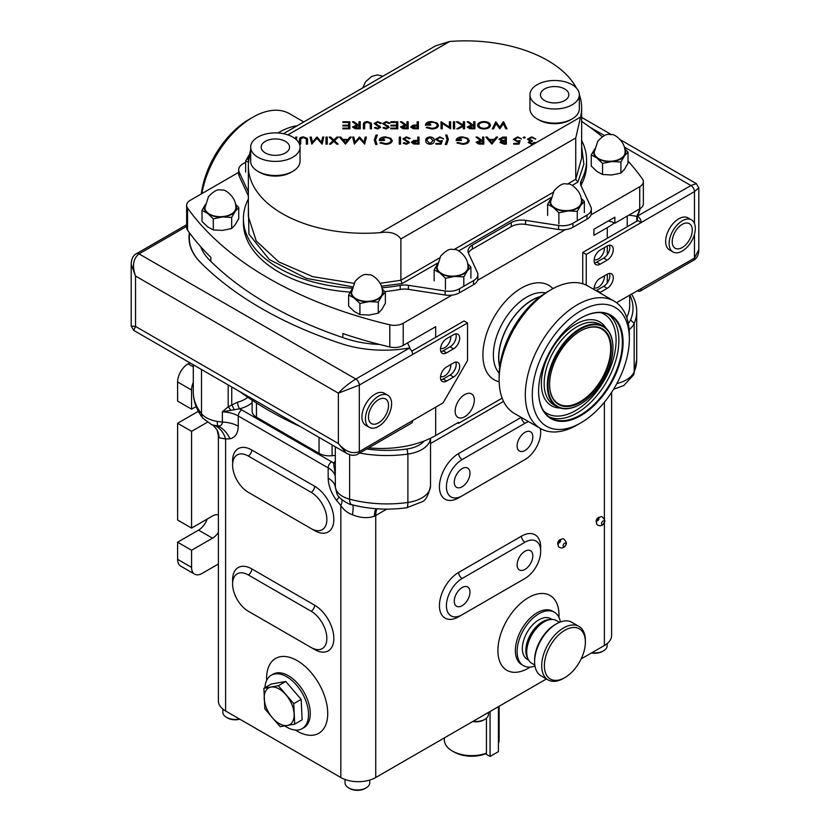 <?xml version="1.0" encoding="UTF-8"?>
<svg xmlns="http://www.w3.org/2000/svg" width="830" height="830" viewBox="0 0 830 830"><rect width="100%" height="100%" fill="white"/><g stroke="black" fill="none" stroke-linecap="round" stroke-linejoin="round"><path stroke-width="1.25" d="M451.914 295.138L403.214 323.254A12.346 7.128 180 0 1 389.81 324.81A370.284 213.777 180 0 1 187.57 208.05A12.346 7.128 180 0 1 186.646 205.342A12.346 7.128 180 0 1 190.267 200.31L238.667 172.36M210.83 261.367L210.83 257.341A370.284 213.777 180 0 1 187.57 230.221A12.346 7.128 180 0 1 186.646 227.513L186.646 205.342M435.677 337.343L435.677 326.688L403.214 345.425A12.346 7.128 180 0 1 389.81 346.982A370.284 213.777 180 0 1 342.842 333.556L342.842 337.592M614.864 217.19L593.917 229.277L593.917 235.326L607.28 227.617A76.526 44.177 0 0 0 614.314 222.938A14.816 8.549 180 0 1 614.864 223.239L614.864 217.19M627.999 161.03A370.284 213.777 180 0 1 642.43 178.958A12.346 7.128 180 0 1 643.354 181.666L643.354 203.838A12.346 7.128 180 0 1 639.733 208.87L614.864 223.239M643.354 181.666A12.346 7.128 180 0 1 639.733 186.709L591.043 214.814M565.375 229.64L477.582 280.322M608.224 221.019A14.816 8.549 180 0 1 614.314 222.938M581.643 121.367A370.284 213.777 180 0 1 602.331 136.753M231.663 217.439L222.471 216.962L213.289 218.84L207.645 213.424L202.001 210.353L202.001 221.454L207.645 226.86L213.289 229.931L222.471 230.408L231.663 228.53L235.201 224.764L238.739 218.653L238.739 207.552L235.201 211.328L231.663 217.439L231.663 228.53M620.913 162.006L611.731 161.539L602.538 163.406L596.905 158.001L591.261 154.93L591.261 166.021L596.905 171.437L602.538 174.507L611.731 174.974L620.913 173.107L624.451 169.33L627.999 163.22L627.999 152.129L624.451 155.895L620.913 162.006L620.913 173.107M378.283 302.089L369.101 301.622L359.919 303.49L354.275 298.074L348.631 295.003L348.631 306.104L354.275 311.509L359.919 314.591L369.101 315.058L378.283 313.19L381.821 309.414L385.369 303.303L385.369 292.202L381.821 295.978L378.283 302.089L378.283 313.19M213.289 218.84L213.289 229.931M202.001 210.353L205.55 204.242M235.45 204.128L238.739 207.552M602.538 163.406L602.538 174.507M591.261 154.93L594.799 148.809M624.71 148.705L627.999 152.129M359.919 303.49L359.919 314.591M348.631 295.003L352.169 288.892M382.08 288.778L385.369 292.202M467.612 263.587L470.901 267.011L467.352 270.788L463.814 276.898L454.633 276.421L445.44 278.299L445.44 289.39M445.44 278.299L439.807 272.883L434.163 269.812L434.163 280.903M434.163 269.812L437.701 263.701M470.901 267.011L470.901 278.112M463.814 276.898L463.814 286.257M248.564 162.286L245.649 160.968L245.649 172.069M245.649 160.968L249.187 154.857M581.073 198.079L584.351 201.503L580.813 205.28L577.275 211.391L568.093 210.924L558.901 212.791L558.901 223.882M558.901 212.791L553.257 207.376L547.624 204.305L547.624 215.406M547.624 204.305L551.162 198.194M584.351 201.503L584.351 212.605M577.275 211.391L577.275 220.749M235.575 204.813A16.05 9.265 0 0 1 235.201 211.328A16.05 9.265 180 0 1 222.471 216.962A16.05 9.265 180 0 1 207.645 213.424A16.05 9.265 180 0 1 205.176 204.813M624.824 149.39A16.05 9.265 0 0 1 624.451 155.895A16.05 9.265 180 0 1 611.731 161.539A16.05 9.265 180 0 1 596.905 158.001A16.05 9.265 180 0 1 594.425 149.39M382.194 289.473A16.05 9.265 0 0 1 381.821 295.978A16.05 9.265 180 0 1 369.101 301.622A16.05 9.265 180 0 1 354.275 298.074A16.05 9.265 180 0 1 351.796 289.473M467.726 264.272A16.05 9.265 0 0 1 467.352 270.788A16.05 9.265 180 0 1 454.633 276.421A16.05 9.265 180 0 1 439.807 272.883A16.05 9.265 180 0 1 437.327 264.272M248.699 161.165A16.05 9.265 180 0 1 248.813 155.438M581.187 198.764A16.05 9.265 0 0 1 580.813 205.28A16.05 9.265 180 0 1 568.093 210.924A16.05 9.265 180 0 1 553.257 207.376A16.05 9.265 180 0 1 550.788 198.764M204.948 207.78A15.428 8.912 0 0 0 217.367 216.516A15.428 8.912 0 0 0 234.631 211.183A15.428 8.912 0 0 0 235.803 207.78C236.612 197.613 225.324 189.271 222.71 190.06C219.587 190.433 217.792 187.092 208.496 196.627L204.948 207.78M594.197 152.357A15.428 8.912 0 0 0 606.616 161.093A15.428 8.912 0 0 0 623.88 155.76A15.428 8.912 0 0 0 625.052 152.357C625.862 142.179 614.584 133.848 611.959 134.636C608.836 135 607.041 131.669 597.756 141.193L594.197 152.357M351.567 292.43A15.428 8.912 0 0 0 363.986 301.176A15.428 8.912 0 0 0 381.25 295.843A15.428 8.912 0 0 0 382.423 292.43C383.232 282.262 371.954 273.921 369.34 274.72C366.206 275.083 364.422 271.752 355.126 281.277L351.567 292.43M437.099 267.239A15.428 8.912 0 0 0 449.518 275.975A15.428 8.912 0 0 0 466.782 270.642A15.428 8.912 0 0 0 467.954 267.239C468.763 257.072 457.486 248.73 454.861 249.519C451.738 249.892 449.943 246.552 440.657 256.086L437.099 267.239M250.67 149.659L248.585 158.406A15.428 8.912 0 0 0 248.855 160.076M550.56 201.732A15.428 8.912 0 0 0 562.979 210.467A15.428 8.912 0 0 0 580.243 205.145A15.428 8.912 0 0 0 581.415 201.732C582.224 191.564 570.947 183.222 568.322 184.021C565.199 184.385 563.404 181.054 554.118 190.578L550.56 201.732M335.299 474.667L333.598 463.067A4.939 3.673 -142.1 0 0 335.299 463.202M252.123 400.174L252.123 411.161A14.816 8.549 0 0 0 256.46 417.21L319.042 453.336A14.816 8.549 0 0 0 332.083 455.712L335.299 455.39M252.123 402.685A29.621 17.098 180 0 1 248.409 405.299A29.621 17.098 180 0 1 239.611 408.806A4.939 1.65 75.4 0 1 237.588 402.177A24.682 14.255 0 0 0 244.912 399.251A24.682 14.255 0 0 0 247.776 397.269M375.917 508.717A24.682 13.187 -116.5 0 0 374.423 516.187C367.815 518.501 360.5 518.034 352.47 514.776C347.521 512.982 343.641 509.879 340.819 505.491L336.513 500.324C331.212 493.072 328.421 485.664 328.161 478.101L328.161 467.871L238.262 415.975A4.939 2.853 -60 0 1 241.758 409.927A29.621 17.098 180 0 0 239.611 408.806L222.357 411.825L228.188 406.804L237.588 402.177M631.526 294.059A88.872 51.304 180 0 1 636.703 311.312A88.872 51.304 180 0 1 634.182 323.441A29.621 17.098 180 0 1 629.15 329.624M241.758 409.927L331.658 461.833A4.939 2.853 -60 0 0 328.161 467.871A24.682 14.255 0 0 1 335.341 477.063L335.341 487.283L336.212 490.084A24.682 14.255 0 0 0 349.627 499.183L349.627 454.601M328.161 478.101A24.682 14.255 -0 0 1 335.341 487.283L336.99 493.549C337.561 498.301 350.872 505.563 351.619 504.64A12.346 4.223 -75.1 0 1 349.627 499.183A88.872 51.304 0 0 0 407.893 502.461A29.621 17.098 0 0 0 421.848 497.938A29.621 17.098 0 0 0 430.521 485.841L430.521 438.25A29.621 17.098 180 0 1 421.848 449.559A29.621 17.098 180 0 1 407.893 454.083A88.872 51.304 180 0 1 359.66 453.066M217.253 421.401L222.357 422.055L222.357 411.825A24.682 14.255 0 0 1 238.262 415.975L238.262 426.195A24.682 14.255 -0 0 0 222.357 422.055C222.284 424.794 220.79 426.101 217.865 425.977A12.346 2.718 -80.8 0 1 217.253 421.401A24.682 14.255 0 0 1 201.493 413.651L201.493 369.516M203.06 418.382C196.7 410.497 193.452 401.751 193.297 392.144A88.872 51.304 0 0 0 201.493 413.651A12.346 9.151 -38.7 0 0 203.06 418.382L211.92 424.846L217.865 425.977A24.682 19.816 77.8 0 1 229.91 438.78L225.615 438.977L219.068 437.763L218.383 435.75L218.383 700.925A24.682 14.255 0 0 0 225.615 710.999L340.819 777.513A24.682 14.255 0 0 0 375.731 777.513L546.451 678.95M336.99 493.549A12.346 9.701 -25.8 0 1 336.212 490.084M238.262 426.195C237.992 433.468 235.212 437.659 229.91 438.78M284.794 725.928A30.855 17.814 -120 0 0 302.13 728.657A30.855 17.814 -120 0 0 308.521 714.526A30.855 17.814 -120 0 0 295.055 683.474A30.855 17.814 -120 0 0 271.275 675.205A30.855 17.814 -120 0 0 264.936 687.686M263.888 688.298L271.286 684.024L285.748 681.461L301.166 699.368L302.12 719.838L294.712 724.113L293.768 703.643L278.351 685.736L263.888 688.298L264.832 708.768L272.406 717.794L280.25 726.675L294.712 724.113M558.144 544.625L557.978 544.511A3.071 1.774 -60 0 1 557.76 543.982L558.061 542.986M558.31 543.66L557.718 543.131A3.071 1.774 -60 0 1 557.885 542.374L558.538 541.523M559.617 542.81L558.289 541.399A3.071 1.774 -60 0 1 558.766 540.693L559.607 541.596M558.932 540.932L559.472 539.977A3.071 1.774 -60 0 1 560.074 539.593L560.489 539.988M560.043 539.998L560.8 539.396A3.071 1.774 -60 0 1 561.173 539.438M596.542 522.454L596.376 522.34A3.071 1.774 -60 0 1 596.158 521.811L596.459 520.815M596.708 521.489L596.127 520.96A3.071 1.774 -60 0 1 596.282 520.202L596.946 519.352M598.025 520.638L596.697 519.227A3.071 1.774 -60 0 1 597.164 518.522L598.005 519.424M597.341 518.76L597.87 517.806A3.071 1.774 -60 0 1 598.472 517.422L598.887 517.816M598.44 517.827L599.198 517.225A3.071 1.774 -60 0 1 599.582 517.266M225.615 710.999L225.615 438.977A24.682 18.602 95.8 0 0 215.406 425.832M219.068 437.763A24.682 21.144 153.1 0 0 217.097 429.95L217.097 429.95C213.86 425.873 212.138 424.172 211.92 424.846M339.024 496.797A24.682 3.662 -36.1 0 1 336.513 500.324M341.898 499.764A24.682 7.761 -43.5 0 1 340.819 505.491L340.819 777.513M352.709 504.848A24.682 3.009 -76.5 0 1 352.47 514.776M234.029 409.366A4.939 0.55 64.2 0 0 231.746 404.739L231.746 386.988M230.543 409.916A4.939 1.079 55.3 0 0 228.188 406.804L228.188 384.933M334.459 469.915A4.939 1.577 -171.4 0 0 335.299 469.604M333.94 467.051A4.939 2.417 -169.6 0 0 335.299 466.636M366.736 448.978A85.168 49.167 0 0 0 407.022 448.989A25.917 14.961 0 0 0 424.223 440.969A76.526 44.177 180 0 1 368.707 447.847M628.3 323.389A25.917 14.961 0 0 0 630.592 319.913A85.168 49.167 0 0 0 629.846 295.034M629.69 295.117L629.69 305.212A76.526 44.177 180 0 1 626.712 317.433M560.385 621.992A30.855 17.814 120 0 0 554.357 612.218A30.855 17.814 120 0 0 538.929 613.754A30.855 17.814 120 0 0 518.771 640.947A30.855 17.814 120 0 0 523.502 665.67A30.855 17.814 120 0 0 534.976 666.002M552.064 619.45L550.653 618.64A23.448 13.539 120 0 0 538.929 619.803A23.448 13.539 120 0 0 523.616 640.459A23.448 13.539 120 0 0 527.206 659.259L528.617 660.068M550.342 619.564A23.448 13.539 120 0 0 542.426 621.815A23.448 13.539 120 0 0 527.849 658.512M528.648 421.661A22.213 12.824 120 0 0 524.965 423.279L462.134 459.561A22.213 12.824 120 0 0 447.619 479.138A22.213 12.824 120 0 0 451.022 496.942A22.213 12.824 120 0 0 462.134 495.842L524.965 459.561A22.213 12.824 120 0 0 540.237 428.353M462.134 486.774A11.112 6.412 120 0 0 469.386 476.98A11.112 6.412 120 0 0 467.684 468.079A11.112 6.412 120 0 0 462.134 468.628A11.112 6.412 120 0 0 454.871 478.422A11.112 6.412 120 0 0 456.573 487.324A11.112 6.412 120 0 0 462.134 486.774M524.965 450.493A11.112 6.412 120 0 0 532.227 440.699A11.112 6.412 120 0 0 530.526 431.797A11.112 6.412 120 0 0 524.965 432.347A11.112 6.412 120 0 0 517.713 442.141A11.112 6.412 120 0 0 519.414 451.043A11.112 6.412 120 0 0 524.965 450.493M524.965 578.479A22.213 12.824 120 0 0 539.479 558.901A22.213 12.824 120 0 0 536.076 541.098A22.213 12.824 120 0 0 524.965 542.198L462.134 578.479A22.213 12.824 120 0 0 447.619 598.057A22.213 12.824 120 0 0 451.022 615.86A22.213 12.824 120 0 0 462.134 614.76L524.965 578.479M524.965 569.411A11.112 6.412 120 0 0 532.227 559.617A11.112 6.412 120 0 0 530.526 550.715A11.112 6.412 120 0 0 524.965 551.265A11.112 6.412 120 0 0 517.713 561.059A11.112 6.412 120 0 0 519.414 569.961A11.112 6.412 120 0 0 524.965 569.411M462.134 605.692A11.112 6.412 120 0 0 469.386 595.899A11.112 6.412 120 0 0 467.684 586.997A11.112 6.412 120 0 0 462.134 587.547A11.112 6.412 120 0 0 454.871 597.341A11.112 6.412 120 0 0 456.573 606.242A11.112 6.412 120 0 0 462.134 605.692M311.146 528.596A22.213 12.824 -120 0 0 322.248 529.696A22.213 12.824 -120 0 0 325.651 511.892A22.213 12.824 -120 0 0 311.146 492.315L248.305 456.033A22.213 12.824 -120 0 0 237.193 454.933A22.213 12.824 -120 0 0 233.79 472.737A22.213 12.824 -120 0 0 248.305 492.315L311.146 528.596M311.146 647.514A22.213 12.824 -120 0 0 322.248 648.614A22.213 12.824 -120 0 0 325.651 630.81A22.213 12.824 -120 0 0 311.146 611.233L248.305 574.951A22.213 12.824 -120 0 0 237.193 573.852A22.213 12.824 -120 0 0 233.79 591.655A22.213 12.824 -120 0 0 248.305 611.233L311.146 647.514M435.677 407.136L435.677 435.532L458.461 422.377L458.461 423.383A111.085 64.138 0 0 0 457.527 422.916M440.554 348.226A8.642 4.99 120 0 0 447.142 345.674A8.642 4.99 120 0 0 450.783 337.115A8.642 4.99 120 0 0 450.742 336.326M440.554 376.447A8.642 4.99 120 0 0 447.142 373.894A8.642 4.99 120 0 0 450.783 365.335A8.642 4.99 120 0 0 450.742 364.546M594.155 287.761A8.642 4.99 120 0 0 600.744 285.209A8.642 4.99 120 0 0 604.385 276.649A8.642 4.99 120 0 0 604.354 275.861M594.155 259.541A8.642 4.99 120 0 0 600.744 256.989A8.642 4.99 120 0 0 604.385 248.429A8.642 4.99 120 0 0 604.354 247.651M474.345 400.102A13.581 7.844 120 0 0 471.533 393.887A13.581 7.844 120 0 0 461.075 397.518A13.581 7.844 120 0 0 455.151 411.182A13.581 7.844 120 0 0 457.963 417.397A13.581 7.844 120 0 0 468.421 413.765A13.581 7.844 120 0 0 474.345 400.102M458.461 423.383L502.15 398.161M499.691 366.953A47.154 27.224 -60 0 1 531.947 300.128A47.154 27.224 -60 0 1 540.351 296.518M435.677 435.532A76.526 44.177 180 0 1 424.223 440.969M239.735 391.604A370.284 213.777 0 0 0 300.553 426.713M581.166 658.906L604.385 645.501A24.682 14.255 0 0 0 611.617 635.417L611.617 392.372M369.744 780.055L369.744 782.856A12.346 7.128 180 0 1 367.503 786.944A12.346 7.128 180 0 1 366.123 787.898A12.346 7.128 180 0 1 348.673 787.898A12.346 7.128 180 0 1 345.052 782.856L345.052 779.474M607.135 643.613L607.135 645.802A12.346 7.128 180 0 1 604.894 649.89A12.346 7.128 180 0 1 603.514 650.834A12.346 7.128 180 0 1 591.873 652.722M239.465 718.998A12.346 7.128 180 0 1 226.486 717.348A12.346 7.128 180 0 1 222.865 712.316L222.865 709.121M488.434 712.441L488.434 714.329A12.346 7.128 180 0 1 486.204 718.417A12.346 7.128 180 0 1 484.824 719.371A12.346 7.128 180 0 1 473.173 721.249M366.123 787.898L365.076 788.5A10.863 6.267 180 0 1 349.721 788.5L348.673 787.898M603.514 650.834L602.466 651.446A10.863 6.267 180 0 1 591.437 652.971M239.818 719.205A10.863 6.267 180 0 1 227.534 717.96L226.486 717.348M484.824 719.371L483.776 719.973A10.863 6.267 180 0 1 472.747 721.498M285.748 681.461L278.351 685.736M301.166 699.368L293.768 703.643M597.87 517.806L599.063 519.061M597.164 518.522L598.409 519.881M596.282 520.202L596.915 520.825M598.42 518.293A4.7 2.718 -60 0 1 602.207 516.862C606.989 521.883 603.846 522.008 603.472 524.083C601.875 525.898 599.883 526.21 597.496 525.006A4.7 2.718 -60 0 1 598.42 518.293M602.341 521.593A2.023 1.172 -60 0 1 604.25 521.271A2.023 1.172 -60 0 1 603.576 523.865A2.023 1.172 -60 0 1 601.657 524.187A2.023 1.172 -60 0 1 602.341 521.593M559.472 539.977L560.655 541.222M558.766 540.693L560.011 542.052M557.885 542.374L558.517 542.996M560.022 540.465A4.7 2.718 -60 0 1 563.798 539.033C568.591 544.055 565.438 544.179 565.074 546.254C563.466 548.07 561.474 548.381 559.098 547.178A4.7 2.718 -60 0 1 560.022 540.465M563.933 543.764A2.023 1.172 -60 0 1 565.842 543.442A2.023 1.172 -60 0 1 565.168 546.036A2.023 1.172 -60 0 1 563.259 546.358A2.023 1.172 -60 0 1 563.933 543.764M189.852 362.803L188.078 363.82A14.816 8.549 120 0 0 177.61 381.966L177.61 401.108L191.574 409.169L196.098 406.555M193.297 382.381A14.816 8.549 120 0 0 191.574 390.027L191.574 409.169M198.339 411.317L177.61 423.279L177.61 520.026L191.574 528.088L212.522 516.001A13.581 7.844 -60 0 1 218.383 514.922M207.251 422.294L191.574 431.341L177.61 423.279M191.574 431.341L191.574 528.088M218.383 532.476A13.581 7.844 -60 0 1 212.522 538.172L191.574 550.259L177.61 542.198L177.61 559.327A14.816 8.549 120 0 0 180.681 566.112L194.645 574.173A14.816 8.549 120 0 0 202.043 573.437L218.383 564.006M207.106 519.124A13.581 7.844 -60 0 1 198.557 530.111L177.61 542.198M191.574 550.259L191.574 567.398A14.816 8.549 120 0 0 194.645 574.173M444.33 737.912L444.33 739.831A27.4 15.822 -0 0 0 452.35 751.015A27.4 15.822 -0 0 0 486.453 753.163L485.384 753.754L490.053 756.452L490.053 711.507M486.453 718.199L486.453 753.163M452.35 751.015L454.103 752.022A24.931 14.39 -0 0 0 484.71 754.128L485.426 753.744M498.436 743.369A27.4 15.822 -0 0 0 499.131 739.831L499.131 706.268M498.436 706.672L498.436 751.617L490.053 756.452M526.728 652.048L526.728 650.513A22.794 13.155 -60 0 1 542.841 622.593L544.169 621.826A24.672 14.245 120 0 0 526.728 652.048A24.672 14.245 120 0 0 531.833 663.336L534.831 665.069M534.613 661.666L534.613 660.13A28.998 16.745 -60 0 1 555.125 624.616L556.453 623.849A30.876 17.824 120 0 0 534.613 661.666A30.876 17.824 120 0 0 541.015 675.807L548.111 679.905A30.876 17.824 -60 0 1 543.37 655.161A30.876 17.824 -60 0 1 563.549 627.947A30.876 17.824 -60 0 1 578.987 626.411A30.876 17.824 -60 0 1 585.378 640.553L585.378 642.088A28.998 16.745 120 0 0 564.877 630.25A28.998 16.745 120 0 0 544.376 665.764A28.998 16.745 120 0 0 564.877 677.602L563.549 678.369A30.876 17.824 -60 0 1 548.111 679.905M563.549 678.369L564.877 677.602A28.998 16.745 120 0 0 585.378 642.088M578.987 626.411L571.891 622.324A30.876 17.824 120 0 0 556.453 623.849L555.125 624.616M559.503 622.334L556.505 620.601A24.672 14.245 120 0 0 544.169 621.826L542.841 622.593M549.585 384.28A43.202 24.942 120 0 0 558.528 403.857A43.202 24.942 120 0 0 580.129 401.71A43.202 24.942 120 0 0 608.349 363.644A43.202 24.942 120 0 0 601.729 329.033A43.202 24.942 120 0 0 580.305 331.066M580.471 402.322A43.689 25.222 -60 0 1 549.585 384.477A43.689 25.222 -60 0 1 580.471 330.963L580.471 330.963A43.689 25.222 -60 0 1 611.368 348.808A43.689 25.222 -60 0 1 580.471 402.322M580.129 404.335L580.481 404.127A45.92 26.508 120 0 0 580.481 404.127A45.92 26.508 120 0 0 612.945 347.895A45.92 26.508 120 0 0 580.471 329.147A45.92 26.508 120 0 0 548.008 385.39A45.92 26.508 120 0 0 580.471 404.127L580.129 404.335A46.407 26.799 -60 0 1 556.92 406.627A46.407 26.799 -60 0 1 549.813 369.443A46.407 26.799 -60 0 1 580.129 328.545A46.407 26.799 -60 0 1 603.327 326.252A46.407 26.799 -60 0 1 612.945 347.49A46.407 26.799 -60 0 1 612.945 347.697M538.587 391.034A59.241 34.206 120 0 0 550.85 417.947A59.241 34.206 120 0 0 580.471 415.01A59.241 34.206 120 0 0 619.18 362.803A59.241 34.206 120 0 0 610.102 315.338A59.241 34.206 120 0 0 580.647 318.17M580.824 318.066L580.824 318.066A59.739 34.487 120 0 0 538.587 391.231A59.739 34.487 120 0 0 580.824 415.623A59.739 34.487 120 0 0 623.071 342.458A59.739 34.487 120 0 0 580.824 318.066L580.824 318.066M539.915 296.85A46.905 27.079 120 0 0 531.947 300.325A46.905 27.079 120 0 0 499.753 366.414M577.338 424.887L580.824 422.875A68.631 39.622 120 0 0 629.348 338.827A68.631 39.622 120 0 0 580.824 310.814A68.631 39.622 120 0 0 532.3 394.862A68.631 39.622 120 0 0 580.824 422.875L577.338 424.887A73.559 42.475 120 0 1 540.548 428.539A73.559 42.475 120 0 1 529.281 369.589A73.559 42.475 120 0 1 577.338 304.766A73.559 42.475 120 0 1 614.117 301.124A73.559 42.475 120 0 1 629.348 334.801L629.348 338.827M614.117 301.124L587.931 286.008A73.559 42.475 120 0 0 551.151 289.649L551.151 289.649A73.559 42.475 120 0 0 499.131 379.746A73.559 42.475 120 0 0 514.372 413.423L540.548 428.539M547.665 291.662L551.151 289.649L547.655 291.662A68.631 39.622 120 0 0 547.655 291.662A68.631 39.622 120 0 0 499.131 375.71L499.131 379.746M201.898 193.587A73.559 42.475 -60 0 1 252.662 117.321A73.559 42.475 -60 0 1 281.121 110.67A73.559 42.475 -60 0 1 289.452 113.679L303.77 121.948M201.285 193.94A68.631 39.622 -60 0 1 249.176 119.333L252.662 117.321M277.936 132.976A73.559 42.475 -60 0 1 297.285 125.693M285.396 152.938A14.193 8.196 0 0 0 289.556 147.149A14.193 8.196 0 0 0 280.789 139.575A14.193 8.196 0 0 0 265.32 141.349A14.193 8.196 0 0 0 261.16 147.149A14.193 8.196 0 0 0 269.926 154.722A14.193 8.196 0 0 0 285.396 152.938M540.506 95.512A14.193 8.196 0 0 0 555.312 102.93A14.193 8.196 0 0 0 568.841 94.745A14.193 8.196 0 0 0 568.768 93.966A14.193 8.196 0 0 0 553.973 86.559A14.193 8.196 0 0 0 540.444 94.745A14.193 8.196 0 0 0 540.506 95.512M529.955 94.745L529.955 108.855A24.682 14.255 0 0 0 530.069 110.193A24.682 14.255 0 0 0 537.186 118.929A24.682 14.255 0 0 0 572.098 118.929A24.682 14.255 0 0 0 579.33 108.855L579.33 94.745A24.682 14.255 180 0 1 555.81 108.979A24.682 14.255 180 0 1 530.069 96.083A24.682 14.255 180 0 1 529.955 94.745A24.682 14.255 180 0 1 553.475 80.51A24.682 14.255 180 0 1 579.216 93.396A24.682 14.255 180 0 1 579.33 94.745M291.071 172.339L292.814 171.333L291.071 172.339A22.213 12.824 180 0 1 259.645 172.339L257.902 171.333A24.682 14.255 0 0 0 292.814 171.333L292.814 171.333A24.682 14.255 0 0 0 300.045 161.259L300.045 147.149A24.682 14.255 180 0 1 292.814 157.223A24.682 14.255 180 0 1 265.911 160.315A24.682 14.255 180 0 1 250.67 147.149A24.682 14.255 180 0 1 257.902 137.075A24.682 14.255 180 0 1 284.804 133.983A24.682 14.255 180 0 1 300.045 147.149M250.67 147.149L250.67 161.259A24.682 14.255 0 0 0 257.902 171.333M400.869 238.947C396.865 233.375 390.038 231.28 380.379 232.639L580.533 117.082L575.75 137.977L400.869 238.947L400.869 280.27L380.13 283.3M353.86 283.31L312.827 276.691L278.766 261.896L256.2 240.897L248.357 216.62L248.357 166.291A116.024 66.981 0 0 0 380.379 232.639M250.67 156.362L249.467 157.057A116.024 66.981 0 0 0 248.357 166.291M249.467 157.057L250.67 153.633M575.75 137.977L575.75 179.301L567.762 183.918M552.915 192.487L454.311 249.415M439.454 257.995L400.869 280.27L402.208 283.528L381.395 286.205M580.533 117.082A116.024 66.981 0 0 0 581.643 107.848L581.643 158.177L575.75 179.301L577.908 182.092L572.119 185.432M283.445 133.682L435.688 45.785L449.621 41.5L287.896 134.875M581.643 107.848A116.024 66.981 0 0 0 579.33 94.527M576.497 88.115A116.024 66.981 0 0 0 449.621 41.5M572.098 118.929L570.355 119.935A22.213 12.824 180 0 1 538.929 119.935L537.186 118.929M360.23 121.761L360.23 128.816L355.033 128.712L352.584 126.938L356.807 125.04L352.418 121.761L353.922 121.761L358.311 125.04L359.006 125.04L359.006 121.761L360.23 121.761M377.65 121.585L381.333 123.068L380.296 123.431L377.764 122.269L375.513 123.463L380.565 127.332L377.598 128.992L374.392 127.83L375.388 127.395L377.629 128.256L379.3 127.364L374.185 123.483L377.65 121.585L381.333 123.276M397.788 121.761L397.788 128.816L390.785 128.816L390.785 128.111L396.564 128.111L396.564 125.911L390.837 125.911L390.837 125.216L396.564 125.216L396.564 122.456L390.837 122.456L390.837 121.761L397.788 121.761M418.372 121.761L418.372 128.816L413.122 128.702L410.746 126.928L413.174 125.154L417.158 125.04L417.158 121.761L418.372 121.761M449.383 121.761L450.638 121.761L450.638 128.816L442.255 123.411L442.255 128.816L441.052 128.816L441.052 121.761L449.383 127.094L449.383 121.761M464.572 121.761L464.572 128.816L463.327 128.816L463.327 126.16L458.451 128.816L456.801 128.816L462.673 125.641L456.344 121.761L457.963 121.761L463.327 125.05L463.327 121.761L464.572 121.761M490.426 125.257C490.094 127.519 487.978 128.764 484.077 128.992C480.093 128.806 477.924 127.571 477.561 125.289C477.914 123.027 480.051 121.782 483.973 121.585C487.895 121.771 490.053 122.996 490.426 125.257M295.345 138.786L295.739 137.075L296.922 137.075L296.3 139.606M322.642 137.075L323.825 137.075L322.092 144.119L316.925 138.34L311.81 144.119L310.057 137.075L311.26 137.075L312.454 142.117L317.081 137.075L321.459 142.148L322.642 137.075L323.773 137.272M334.532 140.706L338.152 144.119L336.731 144.119L333.805 141.37L330.859 144.119L329.448 144.119L333.079 140.706L329.209 137.075L330.631 137.075L333.805 140.031L336.99 137.075L338.422 137.075L334.532 140.706L337.945 144.119M365.21 137.075L366.393 137.075L364.661 144.119L359.483 138.34L354.369 144.119L352.615 137.075L353.829 137.075L355.022 142.117L359.649 137.075L364.028 142.148L365.21 137.075L366.341 137.272M385.597 144.306L380.005 142.936L380.949 142.418L385.556 143.6C388.814 143.455 390.629 142.459 391.023 140.612C390.619 138.703 388.731 137.697 385.379 137.562L380.648 139.772L384.539 139.772L384.539 140.446L379.279 140.446C379.497 138.205 381.541 137.023 385.411 136.888L390.774 138.226L392.3 140.602C391.874 142.916 389.644 144.15 385.597 144.306M406.451 136.888L410.134 138.382L409.097 138.745L406.565 137.583L404.314 138.776L409.366 142.646L406.399 144.306L403.193 143.144L404.189 142.708L406.42 143.569L408.101 142.677L402.986 138.797L406.451 136.888L410.134 138.589M430.085 136.888C433.177 137.355 434.547 138.589 434.194 140.592C434.547 142.604 433.177 143.839 430.085 144.306C426.962 143.839 425.551 142.604 425.852 140.592C425.551 138.579 426.962 137.344 430.085 136.888L430.085 137.095C433.177 137.562 434.547 138.797 434.194 140.799M448.335 139.44L446.654 144.43L445.305 144.43L447.1 139.533L445.71 135.031L446.986 135.031L448.335 139.44M483.817 137.075L483.817 144.119L478.62 144.026L476.171 142.252L480.394 140.353L475.995 137.075L477.509 137.075L481.898 140.353L482.593 140.353L482.593 137.075L483.817 137.075M506.321 137.075L506.321 144.119L503.914 144.119L499.992 142.397L501.559 140.913L499.006 139.098L502.959 137.075L506.321 137.075M525.276 137.531L524.249 138.122L523.232 137.531L524.249 136.94L525.276 137.531M531.74 143.611L535.319 142.49L531.74 144.306L528.222 142.48L529.789 141.038L527.548 139.17L531.708 136.888L535.724 138.963L531.698 137.583L528.752 139.118L532.331 140.654L532.331 141.308L529.499 142.48L531.74 143.818L534.074 142.49M519.009 144.119L513.718 144.119L513.718 143.455L518.065 143.455L518.677 141.525L517.235 141.66L513.397 139.367L517.661 136.888L521.385 138.776L517.588 137.552L514.652 139.399L517.515 141.007L520.13 140.623L519.009 144.119M491.848 144.119L485.851 137.075L487.158 137.075L489.078 139.388L494.348 139.388L496.257 137.075L497.616 137.075L491.848 144.119M462.497 144.306L456.905 142.936L457.849 142.418L462.466 143.6C465.713 143.455 467.539 142.459 467.923 140.612C467.518 138.703 465.64 137.697 462.289 137.562L457.558 139.772L461.449 139.772L461.449 140.446L456.178 140.446C456.396 138.205 458.44 137.023 462.32 136.888L467.684 138.226L469.199 140.602C468.784 142.916 466.553 144.15 462.497 144.306M441.155 144.119L435.864 144.119L435.864 143.455L440.211 143.455L440.823 141.525L439.381 141.66L435.543 139.367L439.807 136.888L443.531 138.776L439.734 137.552L436.798 139.399L439.661 141.007L442.276 140.623L441.155 144.119M419.005 137.075L419.005 144.119L413.755 144.015L411.379 142.241L413.807 140.467L417.791 140.353L417.791 137.075L419.005 137.075M400.506 137.075L400.506 144.119L399.282 144.119L399.282 137.075L400.506 137.075M374.34 140.011L376.021 135.031L377.37 135.031L375.575 139.928L376.955 144.43L375.679 144.43L374.34 140.011M345.477 144.119L339.48 137.075L340.788 137.075L342.707 139.388L347.978 139.388L349.887 137.075L351.246 137.075L345.477 144.119M327.238 137.075L327.238 144.119L326.024 144.119L326.024 137.075L327.238 137.075M307.557 139.865L307.557 144.119L306.343 144.119L306.291 138.921L303.458 137.562L300.813 138.766L300.688 144.119L299.485 144.119L299.474 139.865C299.257 138.133 300.564 137.147 303.396 136.888L307.339 138.382L307.557 139.865M503.592 121.761L507.037 128.816L505.781 128.816L503.302 123.732L499.795 128.816L496.081 123.732L493.549 128.816L492.304 128.816L495.811 121.761L499.67 127.094L503.592 121.761L506.943 128.816M474.957 121.761L474.957 128.816L469.759 128.712L467.311 126.938L471.533 125.04L467.134 121.761L468.649 121.761L473.038 125.04L473.733 125.04L473.733 121.761L474.957 121.761M454.622 121.761L454.622 128.816L453.398 128.816L453.398 121.761L454.622 121.761M431.808 128.992L426.205 127.623L427.149 127.115L431.766 128.287C435.013 128.142 436.839 127.146 437.223 125.299C436.819 123.4 434.941 122.383 431.59 122.249L426.859 124.459L430.749 124.459L430.749 125.133L425.489 125.133C425.697 122.892 427.74 121.709 431.621 121.585L436.985 122.913L438.51 125.289C438.084 127.602 435.854 128.837 431.808 128.992M408.173 121.761L408.173 128.816L402.986 128.712L400.537 126.938L404.75 125.04L400.361 121.761L401.876 121.761L406.254 125.04L406.959 125.04L406.959 121.761L408.173 121.761M386.199 121.585L389.882 123.068L388.845 123.431L386.313 122.269L384.051 123.463L389.114 127.332L386.147 128.992L382.941 127.83L383.937 127.395L386.168 128.256L387.849 127.364L382.734 123.483L386.199 121.585L389.882 123.276M371.487 124.552L371.487 128.816L370.273 128.816L370.221 123.608L367.389 122.249L364.744 123.452L364.619 128.816L363.405 128.816L363.405 124.552C363.187 122.819 364.495 121.834 367.317 121.585L371.269 123.068L371.487 124.552M349.845 121.761L349.845 128.816L342.842 128.816L342.842 128.111L348.621 128.111L348.621 125.911L342.894 125.911L342.894 125.216L348.621 125.216L348.621 122.456L342.894 122.456L342.894 121.761L349.845 121.761M534.074 142.687L535.226 142.687M528.222 142.677L529.789 141.038M527.548 139.378L531.708 136.888M531.708 137.095L535.724 139.16M532.331 141.308L528.752 139.118M531.74 143.818L529.499 142.48M523.232 137.728L524.249 136.94M524.249 137.137L525.276 137.728M513.718 144.119L518.065 143.455M518.065 143.652L518.677 141.525M513.397 139.565L517.661 136.888M517.661 137.095L521.385 138.984M517.515 141.007L514.652 139.399M517.515 141.204L520.13 140.82M499.006 139.295L502.959 137.272L506.321 137.272L506.321 144.119M499.992 142.594L501.559 140.913M500.272 139.077L502.264 140.581L505.117 140.664L505.117 137.759L500.272 139.077L502.264 140.374L505.117 140.467M501.258 142.397L505.117 143.632L505.117 141.173L501.258 142.397L505.117 143.434M486.017 137.272L487.158 137.075M487.158 137.272L489.078 139.388M489.078 139.596L494.348 139.388M494.348 139.596L496.257 137.075M496.257 137.272L497.461 137.272M489.617 140.073L491.702 142.833L493.798 140.073L489.617 140.073L491.702 142.625L493.798 140.073M482.593 137.272L483.817 137.272L483.817 144.119M476.171 142.449L480.394 140.353M476.264 137.272L477.509 137.075M477.509 137.272L481.898 140.353M481.898 140.55L482.593 140.353M477.447 142.252L480.446 143.632L482.593 143.632L482.593 141.038L477.447 142.252L482.593 143.434M457.091 143.04L457.849 142.418M457.849 142.625L462.466 143.6M462.466 143.798C465.713 143.663 467.539 142.667 467.923 140.81L467.923 140.612M461.449 140.446L457.558 139.772M456.178 140.654C456.396 138.403 458.44 137.22 462.32 137.095L462.32 136.888M462.32 137.095L467.684 138.226M467.684 138.423L469.199 140.799M445.305 144.638L447.1 139.533M445.845 135.228L446.986 135.031M446.986 135.228L448.335 139.648M435.864 144.119L440.211 143.455M440.211 143.652L440.823 141.525M435.543 139.565L439.807 136.888M439.807 137.095L443.531 138.984M439.661 141.007L436.798 139.399M439.661 141.204L442.276 140.82M425.852 140.799C425.551 138.786 426.962 137.552 430.085 137.095M427.004 140.581L430.044 143.829L433.032 140.581L430.044 137.531L427.45 138.766L427.004 140.581L430.044 143.632L433.032 140.581M417.791 137.272L419.005 137.272L419.005 144.119M411.379 142.449L413.807 140.467M413.807 140.664L417.791 140.353M412.645 142.241L415.633 143.642L417.791 143.642L417.791 141.038L412.645 142.241L417.791 143.434M404.718 139.471L404.314 138.776M404.718 139.679L408.723 141.567M408.723 141.764L409.366 142.843M403.359 143.268L404.189 142.708M404.189 142.905L406.42 143.569M406.42 143.777L408.101 142.677M402.986 138.994L406.451 137.095M399.282 144.119L399.282 137.272L400.506 137.272L400.506 144.119M380.192 143.04L380.949 142.418M380.949 142.625L385.556 143.6M385.556 143.798C388.814 143.663 390.629 142.667 391.023 140.81L391.023 140.612M384.539 140.446L380.648 139.772M379.279 140.654C379.497 138.403 381.541 137.22 385.411 137.095L385.411 136.888M385.411 137.095L390.774 138.226M390.774 138.423L392.3 140.799M374.34 140.218L376.021 135.031M376.021 135.228L377.204 135.228M376.955 144.638L375.575 139.928M352.667 137.272L353.829 137.075M353.829 137.272L355.022 142.117M355.022 142.314L359.338 137.075M359.649 137.272L364.028 142.148M364.028 142.355L365.21 137.272M339.646 137.272L340.788 137.075M340.788 137.272L342.707 139.388M342.707 139.596L347.978 139.388M347.978 139.596L349.887 137.075M349.887 137.272L351.08 137.272M343.247 140.073L345.322 142.833L347.428 140.073L343.247 140.073L345.322 142.625L347.428 140.073M329.655 144.119L333.079 140.706M329.417 137.272L330.631 137.075M330.631 137.272L333.805 140.031M333.805 140.228L336.99 137.075M336.99 137.272L338.204 137.272M326.024 144.119L326.024 137.272L327.238 137.272L327.238 144.119M310.109 137.272L311.26 137.075M311.26 137.272L312.454 142.117M312.454 142.314L316.769 137.075M317.081 137.272L321.459 142.148M321.459 142.355L322.642 137.272M299.474 144.098L299.474 140.062C299.257 138.34 300.564 137.344 303.396 137.095L307.339 138.579L307.557 144.119M306.343 144.119L306.343 140.062M300.688 140.062L300.688 144.119M295.387 138.818L295.739 137.075M295.739 137.272L296.87 137.272M492.408 128.816L495.811 121.761M496.039 121.958L499.67 127.094M499.67 127.291L503.364 121.761M477.561 125.486C477.914 123.224 480.051 121.989 483.973 121.782L483.973 121.585M483.973 121.782C487.895 121.969 490.053 123.193 490.426 125.455M478.827 125.289L478.827 125.486C479.107 127.322 480.829 128.318 484.014 128.505C487.179 128.308 488.901 127.291 489.15 125.455L489.15 125.257C488.88 123.431 487.158 122.435 484.014 122.269C480.819 122.435 479.086 123.442 478.827 125.289C479.107 127.115 480.829 128.121 484.014 128.297C487.179 128.1 488.901 127.094 489.15 125.257M473.733 121.958L474.957 121.958L474.957 128.816M467.311 127.135L471.533 125.04M467.404 121.958L468.649 121.761M468.649 121.958L473.038 125.04M473.038 125.237L473.733 125.04M468.587 126.938L471.585 128.318L473.733 128.318L473.733 125.724L468.587 126.938L473.733 128.121M463.327 121.958L464.572 121.958L464.572 128.816M463.327 128.816L463.327 126.368M457.174 128.816L462.673 125.641M456.676 121.958L457.963 121.761M457.963 121.958L463.327 125.05M453.398 128.816L453.398 121.958L454.622 121.958L454.622 128.816M449.383 121.958L450.638 121.958L450.638 128.816M442.255 123.608L442.255 128.816M441.052 128.816L441.321 121.761M441.321 121.958L449.383 127.094M426.392 127.727L427.149 127.115M427.149 127.312L431.766 128.287M431.766 128.494C435.013 128.349 436.839 127.353 437.223 125.506L437.223 125.299M430.749 125.133L426.859 124.459M425.489 125.34C425.697 123.099 427.74 121.906 431.621 121.782L431.621 121.585M431.621 121.782L436.985 122.913M436.985 123.11L438.51 125.486M417.158 121.958L418.372 121.958L418.372 128.816M410.746 127.135L413.174 125.154M413.174 125.351L417.158 125.04M412.012 126.928L415 128.328L417.158 128.328L417.158 125.724L412.012 126.928L417.158 128.121M406.959 121.958L408.173 121.958L408.173 128.816M400.537 127.135L404.75 125.04M400.631 121.958L401.876 121.761M401.876 121.958L406.254 125.04M406.254 125.237L406.959 125.04M401.803 126.938L404.801 128.318L406.959 128.318L406.959 125.724L401.803 126.938L406.959 128.121M390.837 122.456L397.788 121.958L397.788 128.816M390.785 128.816L396.564 128.111M390.837 125.911L396.564 125.216M384.466 124.158L384.051 123.463M384.466 124.365L388.461 126.253M388.461 126.461L389.114 127.54M383.107 127.965L383.937 127.395M383.937 127.602L386.168 128.256M386.168 128.463L387.849 127.364M382.734 123.68L386.199 121.782M375.917 124.158L375.513 123.463M375.917 124.365L379.922 126.253M379.922 126.461L380.565 127.54M374.558 127.965L375.388 127.395M375.388 127.602L377.629 128.256M377.629 128.463L379.3 127.364M374.185 123.68L377.65 121.782M363.405 128.816L363.405 124.759C363.187 123.027 364.495 122.031 367.317 121.782L371.269 123.265L371.487 128.816M370.273 128.816L370.273 124.759M364.619 124.759L364.619 128.816M359.006 121.958L360.23 121.958L360.23 128.816M352.584 127.135L356.807 125.04M352.688 121.958L353.922 121.761M353.922 121.958L358.311 125.04M358.311 125.237L359.006 125.04M353.86 126.938L356.858 128.318L359.006 128.318L359.006 125.724L353.86 126.938L359.006 128.121M342.894 122.456L349.845 121.958L349.845 128.816M342.842 128.816L348.621 128.111M342.894 125.911L348.621 125.216M352.397 286.817L306.332 278.341L269.335 259.551L248.938 234.112L248.357 206.162M550.996 197.623L458.658 250.94M437.545 263.131L402.208 283.528M581.643 146.319L583.874 164.174L577.908 182.092M586.997 219.172L586.997 215.136A14.816 8.549 0 0 0 591.334 209.087L591.334 213.123A14.816 8.549 180 0 1 586.997 219.172L572.908 227.306A14.816 8.549 180 0 1 558.6 229.516L525.556 224.401A14.816 8.549 0 0 0 511.259 226.621L511.259 222.585A14.816 8.549 180 0 1 525.556 220.375L525.556 224.401M381.862 287.803A120.962 69.834 0 0 0 400.205 285.406A14.816 8.549 180 0 1 408.422 285.312L445.139 290.988A14.816 8.549 0 0 0 459.447 288.778L473.536 280.644A14.816 8.549 0 0 0 477.873 274.595A14.816 8.549 0 0 0 477.375 272.385L468.514 253.306A14.816 8.549 180 0 1 468.016 251.096A14.816 8.549 180 0 1 472.353 245.047L472.353 249.073L511.259 226.621M472.353 249.073A14.816 8.549 0 0 0 468.431 253.109M477.873 274.595L477.873 278.631A14.816 8.549 180 0 1 473.536 284.669L473.536 280.644M459.447 288.778L459.447 292.803L473.536 284.669M459.447 292.803A14.816 8.549 180 0 1 445.139 295.024L445.139 290.988M408.422 285.312L408.422 289.338L445.139 295.024M408.422 289.338A14.816 8.549 0 0 0 400.205 289.431L400.205 285.406M248.357 198.951A120.962 69.834 0 0 0 243.418 218.705L243.418 222.731A120.962 69.834 0 0 0 350.167 292.077M384.798 291.569A120.962 69.834 0 0 0 400.205 289.431M248.357 195.901L239.165 176.105A14.816 8.549 180 0 1 238.667 173.895L238.667 169.86A14.816 8.549 0 0 0 239.165 172.069L239.165 176.105M591.334 209.087A14.816 8.549 0 0 0 590.836 206.878L580.99 185.681A14.816 8.549 180 0 1 580.492 183.461A14.816 8.549 180 0 1 581.156 180.93L581.156 184.966A120.962 69.834 0 0 0 586.582 164.278L586.582 160.252A120.962 69.834 0 0 0 581.643 140.498M581.156 184.966A14.816 8.549 0 0 0 580.907 185.484M558.6 229.516L558.6 225.48A14.816 8.549 0 0 0 572.908 223.27L572.908 227.306M558.6 225.48L525.556 220.375M472.353 245.047L511.259 222.585M243.418 218.705A120.962 69.834 0 0 0 352.045 288.166M248.357 191.875L239.165 172.069M245.649 162.286L243.003 163.811A14.816 8.549 0 0 0 238.667 169.86M581.156 180.93A120.962 69.834 0 0 0 586.582 160.252M586.997 215.136L572.908 223.27M440.481 349.306A8.642 4.99 -60 0 1 446.592 338.723L453.574 334.698A8.642 4.99 -60 0 1 457.901 334.262A8.642 4.99 -60 0 1 459.218 341.192A8.642 4.99 -60 0 1 453.574 348.808L446.592 352.833A8.642 4.99 -60 0 1 442.276 353.258A8.642 4.99 -60 0 1 440.481 349.306M440.481 377.526A8.642 4.99 -60 0 1 446.592 366.943L453.574 362.918A8.642 4.99 -60 0 1 457.901 362.482A8.642 4.99 -60 0 1 459.218 369.412A8.642 4.99 -60 0 1 453.574 377.017L446.592 381.053A8.642 4.99 -60 0 1 442.276 381.478A8.642 4.99 -60 0 1 440.481 377.526M378.522 399.697A14.193 8.196 -60 0 1 385.618 398.991A14.193 8.196 -60 0 1 387.786 410.362A14.193 8.196 -60 0 1 378.522 422.875A14.193 8.196 -60 0 1 371.425 423.58A14.193 8.196 -60 0 1 369.246 412.209A14.193 8.196 -60 0 1 378.522 399.697M387.776 395.256L384.28 393.233A18.509 10.686 120 0 0 375.025 394.157A18.509 10.686 120 0 0 362.928 410.466A18.509 10.686 120 0 0 365.771 425.302L369.257 427.315A18.509 10.686 120 0 0 378.522 426.402A18.509 10.686 120 0 0 390.608 410.093A18.509 10.686 120 0 0 387.776 395.256A18.509 10.686 120 0 0 378.522 396.169A18.509 10.686 120 0 0 366.424 412.479A18.509 10.686 120 0 0 369.257 427.315M346.38 453.17C351.111 455.743 355.084 455.971 358.29 453.854L358.29 453.854A4.939 2.853 60 0 0 359.317 451.593L359.317 385.079A4.939 2.853 60 0 0 355.831 379.04L139.035 253.876C133.163 258.545 132.001 265.932 135.539 276.048L131.202 264.293L131.202 326.086L135.539 326.429L133.672 330.361L346.38 453.17L338.37 443.531C345.353 451.655 352.335 454.342 359.317 451.593L443.106 402.851L467.539 360.521L467.539 322.974L359.317 385.079L338.37 393.15C343.247 387.901 349.067 383.201 355.831 379.04L409.097 348.278A4.939 2.853 60 0 1 412.593 354.327M411.721 351.173L464.053 320.961L467.539 322.974M189.697 233.157A86.403 49.883 0 0 0 189.313 237.899A86.403 49.883 0 0 0 200.86 262.809A380.161 219.483 180 0 1 200.445 262.394A86.31 49.831 180 0 1 189.001 237.598A86.31 49.831 180 0 1 189.406 232.763M189.074 239.621A86.31 49.831 180 0 1 189.313 237.38M412.593 420.841A4.939 2.853 60 0 1 411.566 423.103L358.29 453.854M407.561 342.915L409.896 347.915A86.403 49.883 0 0 1 408.796 348.102L409.097 348.278M455.784 333.899A8.642 4.99 -60 0 1 450.088 346.784L443.106 350.82A8.642 4.99 -60 0 1 440.896 351.619M455.784 362.119A8.642 4.99 -60 0 1 450.088 375.004L443.106 379.04A8.642 4.99 -60 0 1 440.896 379.839M409.896 347.915L409.896 348.849M379.403 344.409A76.526 44.177 180 0 1 345.975 338.64A370.284 213.777 180 0 1 209.409 259.966A76.526 44.177 180 0 1 200.725 246.718M613.287 249.54A8.642 4.99 120 0 0 611.503 245.587A8.642 4.99 120 0 0 607.187 246.012L600.204 250.038A8.642 4.99 120 0 0 594.56 257.653A8.642 4.99 120 0 0 595.878 264.583A8.642 4.99 120 0 0 600.204 264.148L607.187 260.122A8.642 4.99 120 0 0 613.287 249.54M609.386 245.213A8.642 4.99 -60 0 1 609.801 247.527A8.642 4.99 -60 0 1 603.69 258.109L596.708 262.135A8.642 4.99 -60 0 1 594.508 262.934M599.54 292.71A8.642 4.99 120 0 0 600.204 292.368L607.187 288.342A8.642 4.99 120 0 0 613.287 277.76A8.642 4.99 120 0 0 611.503 273.796A8.642 4.99 120 0 0 607.187 274.232L600.204 278.257A8.642 4.99 120 0 0 594.124 289.577M609.386 273.433A8.642 4.99 -60 0 1 609.801 275.736A8.642 4.99 -60 0 1 603.69 286.319L596.708 290.355A8.642 4.99 -60 0 1 596.054 290.687M672.964 245.711A14.193 8.196 -60 0 1 676.668 229.516A14.193 8.196 -60 0 1 689.336 223.644A14.193 8.196 -60 0 1 691.514 226.154A14.193 8.196 -60 0 1 687.811 242.36A14.193 8.196 -60 0 1 675.143 248.222A14.193 8.196 -60 0 1 672.964 245.711M672.985 251.967L669.488 249.954A18.509 10.686 -60 0 1 666.646 246.676A18.509 10.686 -60 0 1 671.48 225.542A18.509 10.686 -60 0 1 688.008 217.885L691.494 219.898A18.509 10.686 120 0 0 674.977 227.555A18.509 10.686 120 0 0 670.142 248.689A18.509 10.686 120 0 0 672.985 251.967A18.509 10.686 120 0 0 689.512 244.311A18.509 10.686 120 0 0 694.337 223.177A18.509 10.686 120 0 0 691.494 219.898M694.461 234.309L694.461 258.109L698.798 249.695L698.798 187.902L694.461 191.595L586.239 254.447L586.239 285.115M616.534 302.711L694.461 258.109A4.939 2.853 -120 0 1 693.434 260.361L693.434 260.361C696.868 258.649 698.663 255.09 698.798 249.695M640.2 208.589A86.31 49.831 180 0 1 637.367 216.111L690.965 185.547L696.329 183.627L620.373 139.782M641.185 222.72L637.367 220.147L637.367 216.111M637.367 290.687L637.699 290.874A4.939 2.853 -120 0 0 640.169 291.123A4.939 2.853 -120 0 0 641.185 288.861M637.699 220.707L582.743 252.434L582.743 283.756M582.743 252.434L586.239 254.447M641.185 222.347A4.939 2.853 -120 0 0 637.699 216.298M639.733 186.709L639.733 208.87A86.403 49.883 0 0 1 636.797 216.329L628.922 215.115M627.241 216.091L627.241 226.746M636.797 216.329L636.797 221.226M187.57 230.221L187.57 208.05M389.81 346.982L389.81 324.81M403.214 345.425L403.214 323.254M331.658 461.833A29.621 17.098 180 0 1 333.598 463.067A29.621 17.098 180 0 1 335.299 461.2M616.877 383.543A29.621 17.098 0 0 0 626.349 379.87A29.621 17.098 0 0 0 634.182 371.809L634.182 323.441L630.592 319.913M636.703 359.691L633.57 374.921A12.346 9.794 -157.2 0 0 634.182 371.809A88.872 51.304 0 0 0 636.703 359.691L636.703 311.312M430.521 485.841C428.488 495.303 425.624 500.635 421.951 501.839L406.7 507.763A12.346 2.386 -98 0 0 407.893 502.461L407.893 454.083L407.022 448.989M232.68 463.244A27.151 15.677 60 0 1 251.791 449.985L314.632 486.266A27.151 15.677 60 0 1 333.836 519.518A27.151 15.677 60 0 1 314.632 530.609L251.791 494.327A27.151 15.677 60 0 1 251.749 494.307M232.68 582.162A27.151 15.677 60 0 1 251.791 568.903L314.632 605.184A27.151 15.677 60 0 1 333.836 638.436A27.151 15.677 60 0 1 314.632 649.527L251.791 613.246A27.151 15.677 60 0 1 251.749 613.225M266.679 680.361A43.202 24.942 60 0 1 297.182 660.607A43.202 24.942 60 0 1 327.726 713.52A43.202 24.942 60 0 1 297.182 731.157A43.202 24.942 60 0 1 295.376 730.058M302.13 728.657L303.873 727.651A30.855 17.814 -120 0 0 310.264 713.52A30.855 17.814 -120 0 0 288.446 675.734A30.855 17.814 -120 0 0 273.018 674.199L271.275 675.205M604.385 402.218L604.385 519.559M604.385 522.485L604.385 645.501M521.52 461.553A27.151 15.677 -60 0 1 521.479 461.573L458.637 497.855A27.151 15.677 -60 0 1 439.433 486.774A27.151 15.677 -60 0 1 458.637 453.512L521.23 417.376M540.672 428.602A27.151 15.677 -60 0 1 540.589 430.49M521.479 580.492L521.479 580.492A27.151 15.677 -60 0 1 521.479 580.492L458.637 616.773A27.151 15.677 -60 0 1 439.433 605.692A27.151 15.677 -60 0 1 458.637 572.43L521.479 536.149A27.151 15.677 -60 0 1 540.589 549.408M530.256 667.071A43.202 24.942 -60 0 1 528.461 668.171A43.202 24.942 -60 0 1 497.917 650.533A43.202 24.942 -60 0 1 528.461 597.631A43.202 24.942 -60 0 1 558.953 617.375M503.54 401.388L430.521 443.542M386.749 509.132L375.731 515.492L375.731 777.513M554.357 612.218L552.614 611.212A30.855 17.814 120 0 0 537.186 612.748A30.855 17.814 120 0 0 517.028 639.93A30.855 17.814 120 0 0 521.759 664.664L523.502 665.67M376.945 508.79A24.682 14.255 -120 0 0 375.731 515.492A24.682 14.255 180 0 1 374.423 516.187M524.965 423.279A4.939 2.853 60 0 1 521.489 417.532M462.134 459.561A4.939 2.853 60 0 1 458.637 453.512M524.965 542.198A4.939 2.853 60 0 1 521.479 536.149M462.134 578.479A4.939 2.853 60 0 1 458.637 572.43M311.146 492.315A4.939 2.853 120 0 0 314.632 486.266M248.305 456.033A4.939 2.853 120 0 0 251.791 449.985M311.146 611.233A4.939 2.853 120 0 0 314.632 605.184M248.305 574.951A4.939 2.853 120 0 0 251.791 568.903M332.083 444.911L332.083 455.712M319.042 437.389L319.042 453.336M256.46 402.965L256.46 417.21M607.28 227.617L607.28 238.272M607.28 245.96L607.28 254.686M607.28 274.17L607.28 282.906M499.162 381.8A54.552 31.499 -60 0 1 482.904 354.846A54.552 31.499 -60 0 1 509.765 296.891A54.552 31.499 -60 0 1 552.946 288.643M545.518 292.959A47.154 27.224 120 0 0 526.718 297.109A47.154 27.224 120 0 0 493.373 354.846A47.154 27.224 120 0 0 499.183 373.21M285.925 694.772A21.165 12.222 -120 0 0 270.985 687.095A21.165 12.222 -120 0 0 264.231 698.611A21.165 12.222 -120 0 0 272.406 717.794A21.165 12.222 -120 0 0 287.346 725.472A21.165 12.222 -120 0 0 294.111 713.956A21.165 12.222 -120 0 0 285.925 694.772M193.297 366.829L188.078 363.82M191.574 390.027L177.61 381.966M212.522 538.172L198.557 530.111M191.574 567.398L177.61 559.327M603.327 326.252L600.194 324.437A46.407 26.799 120 0 0 576.985 326.73A46.407 26.799 120 0 0 546.669 367.628A46.407 26.799 120 0 0 553.776 404.822L556.92 406.627M606.035 328.224A48.379 27.93 120 0 0 575.584 324.312A48.379 27.93 120 0 0 542.332 373.759A48.379 27.93 120 0 0 559.991 407.987M549.159 416.857A59.241 34.206 120 0 0 576.985 412.998A59.241 34.206 120 0 0 615.196 362.388A59.241 34.206 120 0 0 608.297 314.414M543.723 411.068A57.27 33.065 120 0 0 575.584 410.58A57.27 33.065 120 0 0 613.868 356.983A57.27 33.065 120 0 0 600.578 312.599M408.775 348.092A86.31 49.831 180 0 1 341.068 343.579A380.161 219.483 180 0 1 200.86 262.809M135.539 276.048L135.539 326.429L338.37 443.531L338.37 393.15L135.539 276.048M186.646 226.383L139.035 253.876A4.939 2.853 -120 0 0 136.566 253.627L136.566 253.627C133.163 255.287 131.368 258.846 131.202 264.293M446.592 381.053L443.106 379.04M453.574 377.017L450.088 375.004M446.592 352.833L443.106 350.82M453.574 348.808L450.088 346.784M694.461 223.457L694.461 191.595A4.939 2.853 60 0 0 690.965 185.547L624.316 147.066M604.437 135.581L590.068 127.291M596.708 290.355L600.204 292.368M603.69 286.319L607.187 288.342M596.708 262.135L600.204 264.148M603.69 258.109L607.187 260.122M382.921 76.246L377.474 74.928L371.664 76.433L365.594 81.734L362.689 87.928M633.57 374.921L623.797 385.514L613.577 389.28M335.299 474.822L335.299 446.768M193.297 392.144L193.297 364.785M351.619 504.64C369.443 509.278 387.797 510.315 406.7 507.763M218.383 435.75L217.097 429.95M186.646 224.712L136.566 253.627M133.672 330.361L131.202 326.086M189.313 237.899L189.313 241.821M581.643 117.414L611.243 134.512M698.798 187.902L696.329 183.627M640.169 291.123L693.434 260.361"/></g></svg>

